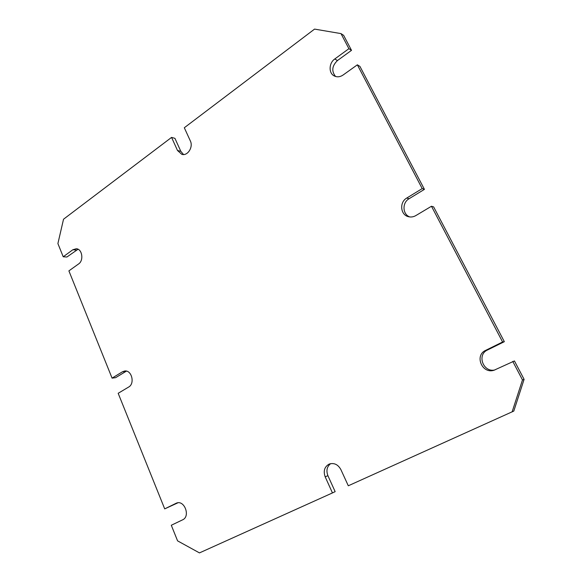 <?xml version="1.0" encoding="UTF-8"?>
<svg xmlns="http://www.w3.org/2000/svg" width="582" height="582" viewBox="0 0 582 582"><rect width="100%" height="100%" fill="white"/><g stroke="black" fill="none" stroke-linecap="round" stroke-linejoin="round"><path stroke-width="0.87" d="M502.601 341.998L431.466 206.254L415.846 215.58C413.526 216.919 411.11 217.304 408.615 216.73C400.416 215.1 399.15 202.245 406.767 198.04L422.212 188.597L357.355 64.828L343.089 75.02C340.034 77.05 337.065 77.341 334.17 75.9C328.488 73.114 328.852 62.987 334.781 58.971L348.902 48.692L340.994 33.603L314.564 29.1L184.312 127.749L190.336 140.917C193.486 147.064 187.63 156.231 181.824 154.354L177.495 150.483L171.574 137.396L63.533 219.218L57.902 243.574L63.22 256.778L72.83 249.773L76.242 248.747C82.193 248.798 84.019 260.51 78.592 263.952L68.894 270.877L112.071 378.125L122.424 371.796L124.628 371.025C131.699 369.737 135.191 383.633 128.629 387.059L118.175 393.294L164.706 508.879L176.47 503.11C184.479 499.698 190.663 516.467 182.588 519.842L171.297 525.255L177.583 540.867L199.466 552.9L332.46 492.925L325.185 476.84C323.141 470.933 324.509 466.662 329.288 464.029C334.155 462.639 338.018 464.487 340.87 469.572L348.298 485.781L513.797 411.081L524.098 379.348L514.444 360.949L493.973 370.261C482.063 374.219 474.235 355.376 485.628 350.379L502.601 341.998L504.339 341.685L487.469 350.008L485.628 350.379M512.771 361.4L522.483 379.944L512.116 411.903M332.46 492.925L335.152 491.652L327.906 475.676C326.015 470.591 326.946 466.568 330.692 463.621M494.86 369.963C483.227 372.735 476.629 354.736 487.469 350.008M431.466 206.254L433.634 206.901L504.339 341.685M409.786 216.933C402.46 214.431 401.995 202.66 409.073 198.731L406.767 198.04M357.355 64.828L359.923 66.392L424.431 189.361L409.073 198.731M335.588 76.497C331.34 71.208 331.966 65.897 337.458 60.55L334.781 58.971M340.994 33.603L343.642 35.357L351.506 50.35L337.458 60.55M183.548 154.536L180.835 151.364L177.495 150.483M171.574 137.396L174.935 138.349L180.835 151.364M63.22 256.778L66.908 257.011L78.046 249.249M112.071 378.125L115.622 377.674L126.418 371.12M164.706 508.879L177.925 502.797M522.483 379.944L524.098 379.348M422.212 188.597L424.431 189.361M348.902 48.692L351.506 50.35M327.906 475.676L325.185 476.84M177.074 502.928L175.895 503.357M125.945 371.381L122.424 371.796M76.504 250.042L72.83 249.773"/></g></svg>

